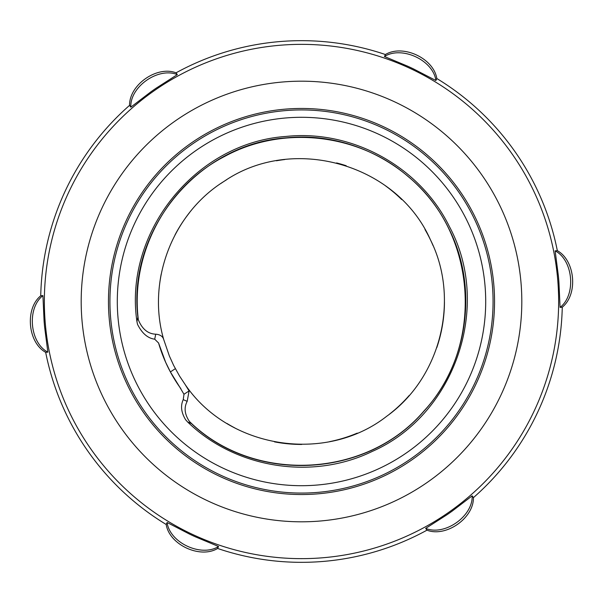 <?xml version="1.0" encoding="UTF-8"?>
<svg xmlns="http://www.w3.org/2000/svg" width="603" height="603" viewBox="0 0 603 603"><rect width="100%" height="100%" fill="white"/><g stroke="black" fill="none" stroke-linecap="round" stroke-linejoin="round"><path stroke-width="0.9" d="M117.299 301.5A184.201 184.201 0 0 1 393.601 141.976A184.201 184.201 0 0 1 393.601 461.024A184.201 184.201 0 0 1 117.299 301.5M174.614 379.295A148.835 148.835 0 0 1 158.521 342.836A148.835 148.835 0 0 0 180.877 388.694A148.835 148.835 0 0 1 179.656 386.975L170.393 371.93L165.644 362.26L158.589 343.032L154.715 339.188L155.732 334.19C147.999 333.889 142.21 329.132 138.373 319.922L137.883 317.11L136.926 321.497L137.492 324.278C142.014 333.323 147.758 338.291 154.715 339.188M136.926 321.497C123.653 232.245 195.839 142.564 285.867 136.451C352.175 129.313 420.238 166.895 449.514 226.818C492.274 306.256 454.866 415.135 372.232 451.428C312.309 480.666 235.509 468.418 187.639 421.994L191.453 423.577L189.417 421.444C184.593 414.284 183.847 407.575 187.194 401.327L183.237 399.661C180.38 405.751 181.194 412.475 185.664 419.831M137.883 317.11C127.263 229.713 198.538 143.68 286.38 137.838C352.129 130.904 419.522 168.32 448.413 227.798C478.842 286.515 468.486 362.893 423.675 411.48C366.518 478.269 255.212 484.096 191.453 423.577M138.373 319.922C130.135 254.579 165.931 186.659 224.474 156.531C282.287 124.813 358.476 133.323 408.148 176.566C477.305 233.037 484.887 345.64 424.007 410.945C366.307 478.805 252.906 484.028 189.417 421.444M155.732 334.19C160.217 334.567 162.893 336.406 163.767 339.708C146.537 281.043 172.39 213.372 224.361 181.164C292.854 134.258 396.985 163.91 430.482 239.881C460.225 299.299 440.831 377.568 386.772 416.213C325.929 464.009 228.567 448.745 185.234 384.646L189.086 390.917M183.237 399.661L183.975 394.279L189.093 390.91L187.194 401.327M185.671 419.824L187.639 421.994M163.775 339.7L169.353 355.951L173.664 365.441L179.543 376.046L185.234 384.646M183.975 394.279L179.664 386.975M226.622 179.739A142.941 142.941 0 0 0 220.924 183.44M189.334 212.897A142.941 142.941 0 0 0 175.036 234.884M161.227 274.011A142.941 142.941 0 0 0 159.742 283.161M226.969 423.472A142.941 142.941 0 0 0 234.838 427.942M274.471 441.863A142.941 142.941 0 0 0 301.779 444.441M329.607 441.645A142.941 142.941 0 0 0 357.255 433.12M389.35 414.253A142.941 142.941 0 0 0 409.173 395.508M436.776 347.682A142.941 142.941 0 0 0 444.441 301.952M433.029 245.542A142.941 142.941 0 0 0 424.987 229.509M401.719 199.578A142.941 142.941 0 0 0 385.732 186.01M346.205 165.727A142.941 142.941 0 0 0 336.58 162.931M284.782 159.539A142.941 142.941 0 0 0 276.415 160.775M492.342 284.827A191.566 191.566 0 0 1 318.173 492.342A191.566 191.566 0 0 1 110.658 318.173A191.566 191.566 0 0 1 284.827 110.658A191.566 191.566 0 0 1 492.342 284.827M45.67 352.325A260.828 260.828 0 0 0 166.187 524.482C169.353 544.713 200.068 559.041 217.6 548.466A260.828 260.828 0 0 0 426.954 530.18C446.047 537.552 473.822 518.113 473.43 497.641A260.828 260.828 0 0 0 562.267 307.198L560.081 307.402L558.928 282.279A258.144 258.144 0 0 0 558.363 275.79L555.137 250.856L557.33 250.675A260.828 260.828 0 0 0 436.813 78.518C433.647 58.287 402.932 43.959 385.4 54.534A260.828 260.828 0 0 0 176.046 72.82C156.953 65.448 129.178 84.887 129.57 105.359A260.828 260.828 0 0 0 40.733 295.802C24.798 308.661 27.753 342.429 45.67 352.325L47.863 352.144L44.637 327.21A258.144 258.144 0 0 1 44.072 320.721L42.919 295.598C26.705 308.11 29.668 342.753 47.856 352.152M473.43 497.641L472.179 495.832C473.016 516.326 444.584 536.225 425.68 528.394L426.954 530.18M384.45 56.509C401.786 45.549 433.233 60.225 435.909 80.508L436.813 78.518M385.4 54.534L384.458 56.516L407.666 66.194A258.144 258.144 0 0 1 413.568 68.953L435.894 80.516M425.68 528.386L446.861 514.826A258.144 258.144 0 0 0 452.197 511.095L472.179 495.832M218.55 546.491C201.214 557.451 169.767 542.775 167.091 522.492L189.432 534.047A258.144 258.144 0 0 0 195.334 536.806L218.542 546.484L217.6 548.466M156.139 88.174A258.144 258.144 0 0 0 150.803 91.905L130.821 107.168C129.864 86.711 158.378 66.82 177.32 74.614L156.139 88.174M167.106 522.484L166.187 524.482M42.919 295.598L40.733 295.802M177.32 74.614L176.046 72.82M129.57 105.359L130.821 107.168M557.33 250.675C575.247 260.571 578.202 294.339 562.267 307.198M560.074 307.394C576.287 294.897 573.325 260.255 555.144 250.84M175.33 368.674L170.385 371.93M284.699 109.188A193.043 193.043 0 0 0 143.356 412.203A193.043 193.043 0 0 0 476.445 383.109A193.043 193.043 0 0 0 284.699 109.188M282.325 82.023A220.314 220.314 0 0 0 121.015 427.844A220.314 220.314 0 0 0 501.161 394.633A220.314 220.314 0 0 0 282.325 82.023M279.121 45.331A257.142 257.142 0 0 0 45.331 323.879A257.142 257.142 0 0 0 323.879 557.669A257.142 257.142 0 0 0 557.669 279.121A257.142 257.142 0 0 0 279.121 45.331"/></g></svg>
